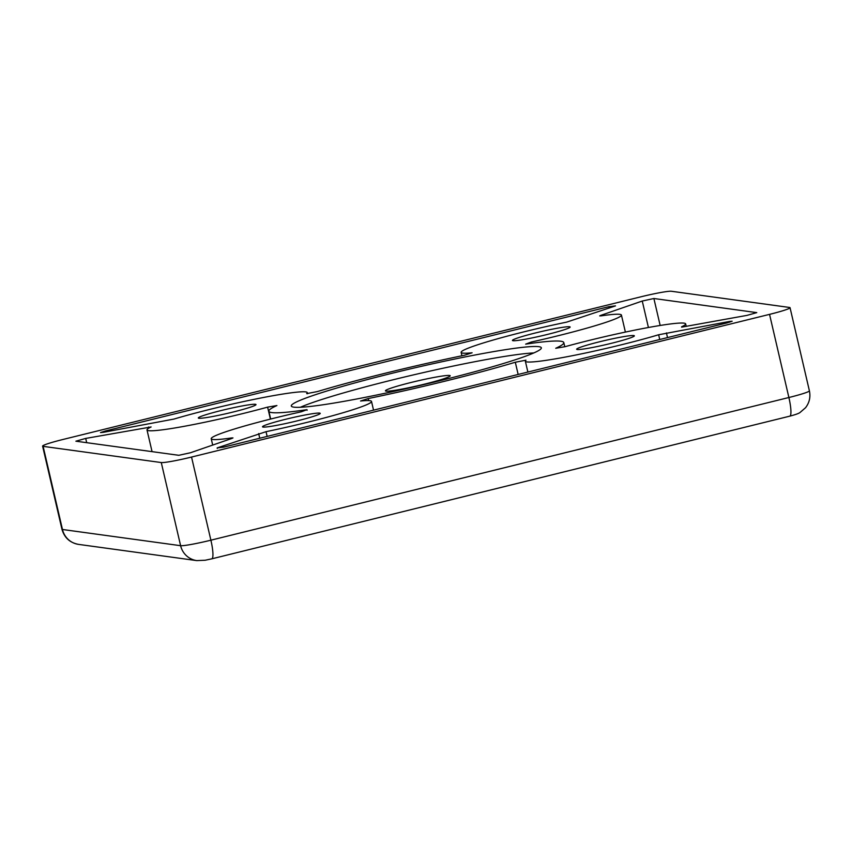 <?xml version="1.0" encoding="UTF-8"?>
<svg xmlns="http://www.w3.org/2000/svg" width="852" height="852" viewBox="0 0 852 852"><rect width="100%" height="100%" fill="white"/><g stroke="black" fill="none" stroke-linecap="round" stroke-linejoin="round"><path stroke-width="1.28" d="M386.084 391.132A33.249 2.375 166.9 0 1 385.434 390.834A33.249 2.375 166.9 0 1 414.285 381.696A33.249 2.375 166.9 0 1 449.547 375.466A33.249 2.375 166.9 0 1 450.197 375.764A33.249 2.375 166.9 0 1 421.346 384.912A33.249 2.375 166.9 0 1 386.084 391.132M538.837 346.668A128.364 9.18 -13.1 0 0 402.708 370.695A128.364 9.18 -13.1 0 0 291.299 405.999A128.364 9.18 -13.1 0 0 293.812 407.149A128.364 9.18 -13.1 0 0 429.951 383.123A128.364 9.18 -13.1 0 0 541.35 347.808A128.364 9.18 -13.1 0 0 538.837 346.668M533.821 352.93A128.364 9.18 -13.1 0 0 415.733 374.358A128.364 9.18 -13.1 0 0 300.319 407.277M255.43 404.295A29.628 2.119 -13.1 0 0 224.012 409.844A29.628 2.119 -13.1 0 0 198.303 417.991A29.628 2.119 -13.1 0 0 198.878 418.257A29.628 2.119 -13.1 0 0 230.296 412.709A29.628 2.119 -13.1 0 0 256.005 404.562A29.628 2.119 -13.1 0 0 255.43 404.295M569.562 326.753A29.628 2.119 -13.1 0 0 538.144 332.301A29.628 2.119 -13.1 0 0 512.435 340.449A29.628 2.119 -13.1 0 0 513.01 340.704A29.628 2.119 -13.1 0 0 544.428 335.166A29.628 2.119 -13.1 0 0 570.137 327.019A29.628 2.119 -13.1 0 0 569.562 326.753M633.771 335.56A29.628 2.119 -13.1 0 0 602.353 341.098A29.628 2.119 -13.1 0 0 576.644 349.245A29.628 2.119 -13.1 0 0 577.23 349.512A29.628 2.119 -13.1 0 0 608.647 343.974A29.628 2.119 -13.1 0 0 634.357 335.826A29.628 2.119 -13.1 0 0 633.771 335.56M319.638 413.103A29.628 2.119 -13.1 0 0 288.221 418.651A29.628 2.119 -13.1 0 0 262.512 426.799A29.628 2.119 -13.1 0 0 263.098 427.065A29.628 2.119 -13.1 0 0 294.515 421.516A29.628 2.119 -13.1 0 0 320.224 413.369A29.628 2.119 -13.1 0 0 319.638 413.103M462.753 353.111A82.293 5.879 166.9 0 1 461.134 352.377A82.293 5.879 166.9 0 1 566.612 322.141L615.506 305.889L608.871 306.688L105.627 430.92L100.504 432.582L103.38 432.315L174.01 419.056A82.293 5.879 166.9 0 1 259.445 398.278A82.293 5.879 166.9 0 1 307.295 392.623A82.293 5.879 166.9 0 1 306.677 393.624L317.338 391.579A151.411 10.82 166.9 0 1 464.457 355.263L472.093 352.792A82.293 5.879 166.9 0 1 462.753 353.111M659.746 339.501L658.639 334.761A82.293 5.879 166.9 0 1 526.962 361.919A82.293 5.879 166.9 0 1 525.354 361.184A82.293 5.879 166.9 0 1 525.982 360.183L515.311 362.238A151.411 10.82 166.9 0 1 368.192 398.555L360.566 401.015A82.293 5.879 166.9 0 1 371.515 401.43A82.293 5.879 166.9 0 1 266.037 431.676L267.145 436.416M148.621 430.665A82.293 5.879 166.9 0 1 147.002 429.93A82.293 5.879 166.9 0 1 151.102 426.969L85.701 438.418L75.892 441.198L178.76 455.298L190.39 452.774L231.904 438.439L232.969 437.917L231.361 437.971A82.293 5.879 166.9 0 1 212.83 439.472A82.293 5.879 166.9 0 1 211.221 438.737A82.293 5.879 166.9 0 1 301.427 411.761L306.986 409.674A151.411 10.82 166.9 0 1 271.831 412.581A151.411 10.82 166.9 0 1 268.859 411.218A151.411 10.82 166.9 0 1 276.911 405.552L267.613 407.128A82.293 5.879 166.9 0 1 148.621 430.665M625.389 332.078L621.428 315.08A82.293 5.879 166.9 0 0 601.299 315.836L599.68 315.9L600.745 315.378L642.259 301.033L653.889 298.509L756.768 312.62L746.948 315.389L681.621 327.147M658.639 334.761L729.28 321.492L732.156 321.225L727.022 322.897L223.778 447.119L217.143 447.918L217.271 448.44M809.4 390.834L790.049 307.7A26.327 1.885 166.9 0 0 789.538 307.465L671.387 291.256A26.327 1.885 166.9 0 0 641.109 296.762L63.112 439.44A26.327 1.885 166.9 0 0 42.6 446.118A26.327 1.885 166.9 0 0 43.111 446.352L161.273 462.551L180.613 545.695L62.462 529.486A19.745 19.362 97.8 0 0 78.629 544.396L196.78 560.605A19.745 19.362 -82.2 0 1 180.613 545.695A26.327 1.885 166.9 0 0 210.891 540.189A19.745 3.621 76.1 0 1 211.765 558.837L789.772 416.159A19.745 3.621 -103.9 0 0 788.888 397.511L210.891 540.189L191.54 457.055L769.548 314.367L788.888 397.511A26.327 1.885 166.9 0 0 809.4 390.834C810.699 397.032 809.421 402.655 805.555 407.714L800.103 412.432C798.995 413.401 795.555 414.636 789.772 416.159M191.54 457.055A26.327 1.885 166.9 0 1 161.273 462.551M790.049 307.7A26.327 1.885 166.9 0 1 769.548 314.367M621.428 315.08A82.293 5.879 166.9 0 1 531.222 342.046L525.663 344.144A151.411 10.82 166.9 0 1 563.8 342.589A151.411 10.82 166.9 0 1 555.738 348.266L565.036 346.689A82.293 5.879 166.9 0 1 685.647 323.888A82.293 5.879 166.9 0 1 681.547 326.838M266.037 431.676L217.143 447.918M43.111 446.352L62.462 529.486A26.327 1.885 166.9 0 1 61.951 529.252L42.6 446.118M531.222 342.046L531.52 343.303M642.259 301.033L648.415 327.498M653.889 298.509L660.162 325.464M105.627 430.92L105.85 431.868M608.871 306.688L609.191 308.073M368.192 398.555L368.671 400.589M518.154 374.454L515.311 362.238M729.28 321.492L729.45 322.248M667.51 337.584L666.424 332.919M258.657 433.572L259.753 438.248M148.557 427.001L148.812 428.13M86.691 442.678L85.701 438.418M270.404 419.109L267.613 407.128M307.125 410.27L306.986 409.674M231.499 438.578L231.361 437.971M461.933 355.785L461.134 352.377M527.878 372.058L525.354 361.184M152.061 451.645L147.002 429.93M270.68 419.035L268.859 411.218M212.702 445.074L211.221 438.737M78.629 544.396C69.949 542.809 64.39 537.75 61.951 529.252M211.765 558.837L205.151 560.243L196.78 560.605M686.233 326.422L685.647 323.888M564.769 346.764L563.8 342.589M307.561 393.73L307.295 392.623M373.538 410.153L371.515 401.43"/></g></svg>
